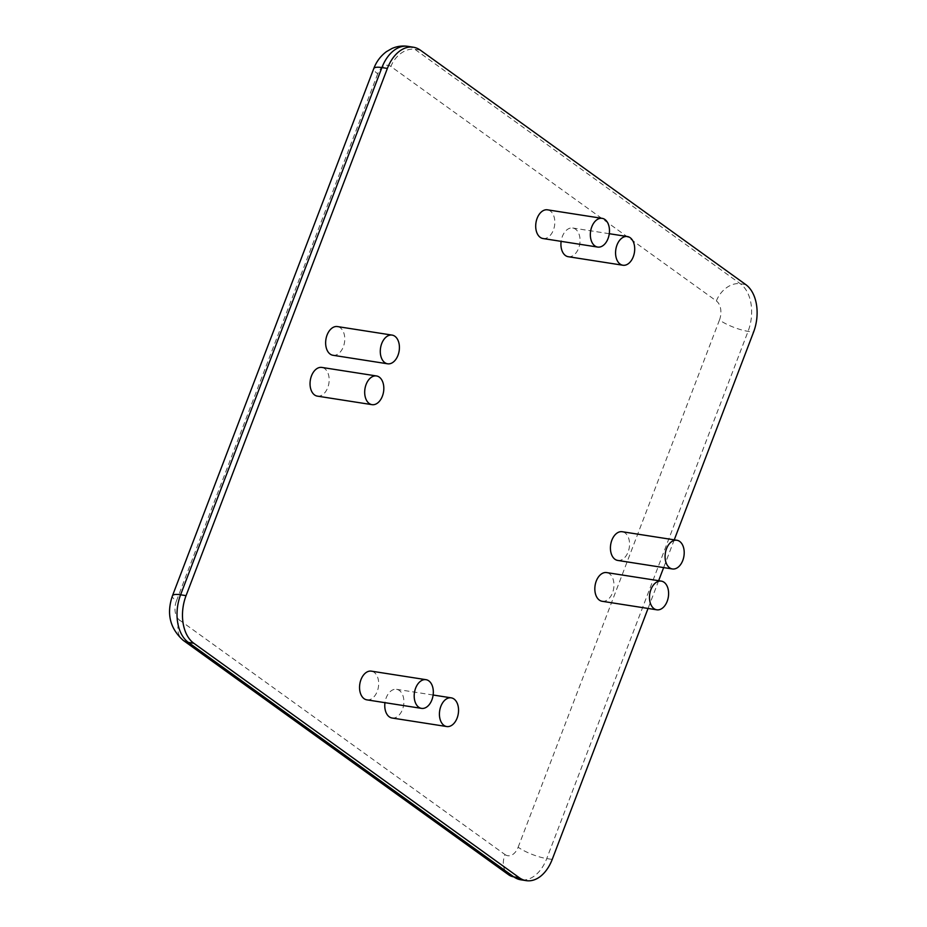 <?xml version="1.0" encoding="UTF-8"?>
<svg xmlns="http://www.w3.org/2000/svg" width="927" height="927" viewBox="0 0 927 927"><rect width="100%" height="100%" fill="white"/><g stroke="black" fill="none" stroke-linecap="round" stroke-linejoin="round"><path stroke-width="0.7" stroke-dasharray="4.63 3.48" d="M674.253 539.838L663.651 567.591M658.645 580.708L648.054 608.448M317.358 396.13A14.531 9.409 98.9 0 0 328.911 383.233A14.531 9.409 98.9 0 0 321.843 367.428M332.967 355.273A14.531 9.409 98.9 0 0 344.508 342.364A14.531 9.409 98.9 0 0 337.451 326.571M543.025 238.529A14.531 9.409 98.9 0 0 554.566 225.632A14.531 9.409 98.9 0 0 547.509 209.826M568.251 256.709A14.531 9.409 98.9 0 0 579.792 243.801A14.531 9.409 98.9 0 0 572.735 228.007A14.531 9.409 98.9 0 0 562.353 236.489A14.531 9.409 98.9 0 0 561.125 241.356M366.872 699.85A14.531 9.409 98.9 0 0 378.413 686.953A14.531 9.409 98.9 0 0 371.345 671.148M392.086 718.019A14.531 9.409 98.9 0 0 403.627 705.123A14.531 9.409 98.9 0 0 396.571 689.317A14.531 9.409 98.9 0 0 386.2 697.811A14.531 9.409 98.9 0 0 384.96 702.678M617.753 560.429A14.531 9.409 98.9 0 0 629.294 547.533A14.531 9.409 98.9 0 0 622.237 531.727M602.156 601.287A14.531 9.409 98.9 0 0 613.697 588.39A14.531 9.409 98.9 0 0 606.629 572.585M745.783 284.601L740.314 283.743A21.785 15.759 -54.2 0 0 716.374 300.962L390.904 66.489A21.785 15.759 125.8 0 1 414.844 49.282L740.314 283.743A36.315 23.534 -81.1 0 1 748.077 331.356L546.745 858.576A36.315 23.534 -81.1 0 1 520.812 879.793M390.904 66.489A14.531 9.409 98.9 0 0 377.729 73.812A21.785 5.18 20.9 0 1 373.766 68.598M407.857 46.35A36.315 23.534 -81.1 0 1 414.844 49.282L420.313 50.128M377.729 73.812L176.408 601.032A21.785 5.18 20.9 0 1 172.445 595.818M176.408 601.032A14.531 9.409 98.9 0 0 179.514 620.07A21.785 15.759 -54.2 0 0 183.164 640.314M179.514 620.07L504.983 854.543A21.785 15.759 -54.2 0 0 508.633 874.775M504.983 854.543A14.531 9.409 98.9 0 0 518.147 847.22A21.785 5.18 -159.1 0 0 546.745 858.576L552.214 859.422M518.147 847.22L719.479 320A21.785 5.18 -159.1 0 0 748.077 331.356L753.535 332.202M719.479 320A14.531 9.409 98.9 0 0 716.374 300.962M609.282 233.708L572.735 228.007M433.118 695.018L396.571 689.317"/><path stroke-width="1.39" d="M648.054 608.448L552.214 859.422A36.315 23.534 -81.1 0 1 526.269 880.65A36.315 23.534 -81.1 0 1 519.294 877.718L193.813 643.257A36.315 23.534 -81.1 0 1 186.06 595.644L387.382 68.424A36.315 23.534 -81.1 0 1 413.326 47.207A36.315 23.534 -81.1 0 1 420.313 50.128L745.783 284.601A36.315 23.534 -81.1 0 1 753.535 332.202L674.253 539.838M663.651 567.591L658.645 580.708M376.489 375.956L321.843 367.428A14.531 9.409 98.9 0 0 311.472 375.91A14.531 9.409 98.9 0 0 317.358 396.13L372.017 404.659A14.531 9.409 98.9 0 0 383.558 391.762A14.531 9.409 98.9 0 0 376.489 375.956A14.531 9.409 98.9 0 0 366.119 384.438A14.531 9.409 98.9 0 0 372.017 404.659M392.098 335.099L337.451 326.571A14.531 9.409 98.9 0 0 327.069 335.053A14.531 9.409 98.9 0 0 332.967 355.273L387.613 363.801A14.531 9.409 98.9 0 0 399.155 350.893A14.531 9.409 98.9 0 0 392.098 335.099A14.531 9.409 98.9 0 0 381.715 343.581A14.531 9.409 98.9 0 0 387.613 363.801M602.156 218.355L547.509 209.826A14.531 9.409 98.9 0 0 537.127 218.32A14.531 9.409 98.9 0 0 543.025 238.529L597.672 247.069A14.531 9.409 98.9 0 0 609.213 234.16A14.531 9.409 98.9 0 0 602.156 218.355A14.531 9.409 98.9 0 0 591.774 226.848A14.531 9.409 98.9 0 0 597.672 247.069M561.125 241.356A14.531 9.409 98.9 0 0 568.251 256.709L622.898 265.238A14.531 9.409 98.9 0 0 634.439 252.329A14.531 9.409 98.9 0 0 627.382 236.536A14.531 9.409 98.9 0 0 617 245.018A14.531 9.409 98.9 0 0 622.898 265.238M425.991 679.676L371.345 671.148A14.531 9.409 98.9 0 0 360.974 679.642A14.531 9.409 98.9 0 0 366.872 699.85L421.518 708.379A14.531 9.409 98.9 0 0 433.06 695.482A14.531 9.409 98.9 0 0 425.991 679.676A14.531 9.409 98.9 0 0 415.62 688.17A14.531 9.409 98.9 0 0 421.518 708.379M384.96 702.678A14.531 9.409 98.9 0 0 392.086 718.019L446.744 726.548A14.531 9.409 98.9 0 0 458.286 713.651A14.531 9.409 98.9 0 0 451.217 697.846A14.531 9.409 98.9 0 0 440.846 706.339A14.531 9.409 98.9 0 0 446.744 726.548M676.884 540.256L622.237 531.727A14.531 9.409 98.9 0 0 611.855 540.209A14.531 9.409 98.9 0 0 617.753 560.429L672.399 568.958A14.531 9.409 98.9 0 0 683.941 556.061A14.531 9.409 98.9 0 0 676.884 540.256A14.531 9.409 98.9 0 0 666.501 548.749A14.531 9.409 98.9 0 0 672.399 568.958M661.275 581.113L606.629 572.585A14.531 9.409 98.9 0 0 596.258 581.078A14.531 9.409 98.9 0 0 602.156 601.287L656.803 609.815A14.531 9.409 98.9 0 0 668.344 596.918A14.531 9.409 98.9 0 0 661.275 581.113A14.531 9.409 98.9 0 0 650.905 589.607A14.531 9.409 98.9 0 0 656.803 609.815M373.766 68.598L172.445 595.818A21.785 5.18 20.9 0 1 180.591 594.798L381.924 67.578A36.315 23.534 -81.1 0 1 407.857 46.35C402.388 45.539 397.104 46.246 392.005 48.471L386.455 51.634C380.615 55.991 376.385 61.645 373.766 68.598A21.785 5.18 20.9 0 1 381.924 67.578L387.382 68.424M172.445 595.818C166.339 613.558 169.908 628.39 183.164 640.314A21.785 15.759 -54.2 0 0 188.355 642.399A36.315 23.534 -81.1 0 1 180.591 594.798L186.06 595.644M183.164 640.314L508.633 874.775A21.785 15.759 -54.2 0 0 513.825 876.872L188.355 642.399L193.813 643.257M508.633 874.775L520.812 879.793A36.315 23.534 -81.1 0 1 513.825 876.872L519.294 877.718M520.812 879.793L526.269 880.65M413.326 47.207L407.857 46.35M627.382 236.536L609.282 233.708M451.217 697.846L433.118 695.018"/></g></svg>
